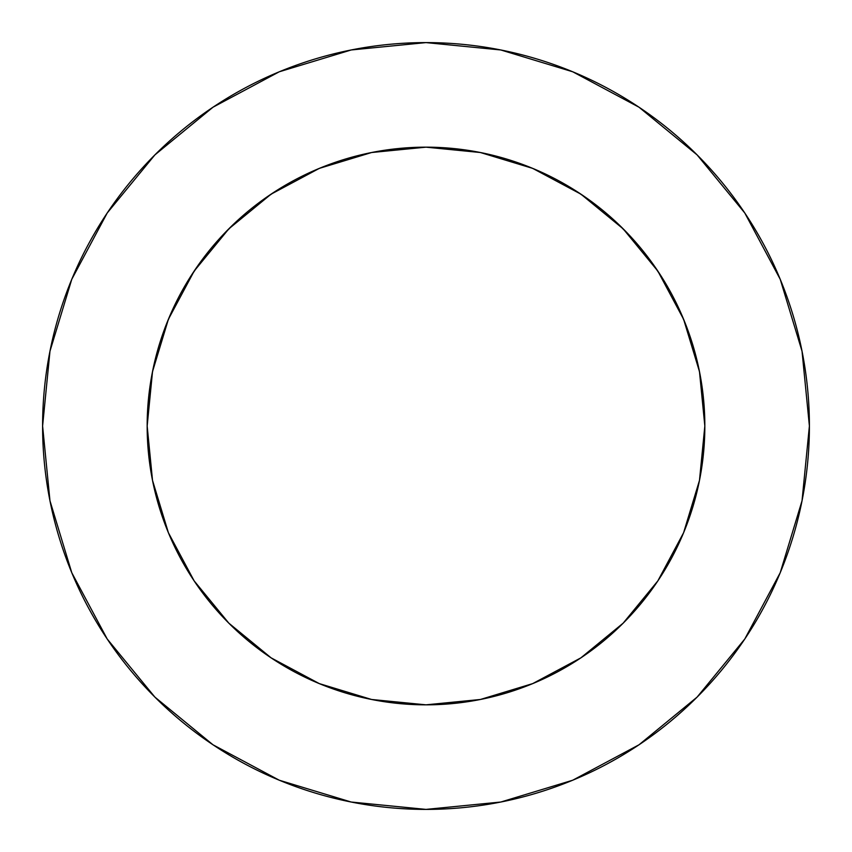 <?xml version="1.0" encoding="UTF-8"?>
<svg xmlns="http://www.w3.org/2000/svg" width="852" height="852" viewBox="0 0 852 852"><rect width="100%" height="100%" fill="white"/><g stroke="black" fill="none" stroke-linecap="round" stroke-linejoin="round"><path stroke-width="1.28" d="M657.84 271.085L623.163 228.837L580.915 194.16L532.702 168.387L480.4 152.519L426 147.162L371.6 152.519L319.298 168.387L271.085 194.16L228.837 228.837L194.16 271.085L168.387 319.298L152.519 371.6L147.162 426A278.838 278.838 0 0 1 426 147.162A278.838 278.838 0 0 1 704.838 426L699.481 371.6L683.613 319.298L657.84 271.085L623.163 228.837L580.989 194.203M42.6 426A383.4 383.4 0 0 1 426 42.6A383.4 383.4 0 0 1 809.4 426A383.4 383.4 0 0 1 426 809.4A383.4 383.4 0 0 1 42.6 426L49.97 500.795L71.781 572.725L107.214 639.011L154.894 697.106L212.989 744.786L279.275 780.219L351.205 802.03L426 809.4L500.795 802.03L572.725 780.219L639.011 744.786L697.106 697.106L744.786 639.011L780.219 572.725L802.03 500.795L809.4 426L802.03 351.205L780.219 279.275L744.786 212.989L697.106 154.894L639.011 107.214L572.725 71.781L500.795 49.97L426 42.6L351.205 49.97L279.275 71.781L212.989 107.214L154.894 154.894L107.214 212.989L71.781 279.275L49.97 351.205L42.6 426M426.106 147.162L480.294 152.497M425.968 147.162L371.706 152.497M683.592 532.745L699.481 480.4L683.623 532.67M580.83 657.904L623.163 623.163L657.797 580.989L683.613 532.702M532.67 683.623L580.915 657.84L623.163 623.163L657.84 580.915M319.255 683.592L371.6 699.481L426 704.838L480.4 699.481L532.745 683.592M271.032 657.808L319.33 683.623M194.075 580.787L228.837 623.163L271.011 657.797M168.376 532.67L152.519 480.4L168.387 532.702L194.16 580.915L228.837 623.163L271.085 657.84M530.2 167.365L544.726 173.701M576.016 190.954L592.14 202.062M616.848 222.713L631.385 237.41M651.279 261.681L662.867 278.881M678.139 306.922L685.966 325.166M696.499 358.33L700.088 374.763M151.912 374.763L155.501 358.33M166.034 325.166L173.861 306.922M189.133 278.881L200.731 261.67M220.615 237.41L235.163 222.702M259.86 202.062L275.984 190.954M307.274 173.701L321.8 167.365M744.786 212.989L697.106 154.894L639.106 107.288M212.989 107.214L154.894 154.894L107.288 212.893M107.214 639.011L154.894 697.106L212.893 744.712M639.011 744.786L697.106 697.106L744.712 639.106M271.085 194.16L228.837 228.837L194.203 271.011M699.481 480.4L704.838 426A278.838 278.838 0 0 1 426 704.838A278.838 278.838 0 0 1 147.162 426L152.519 480.4"/></g></svg>
